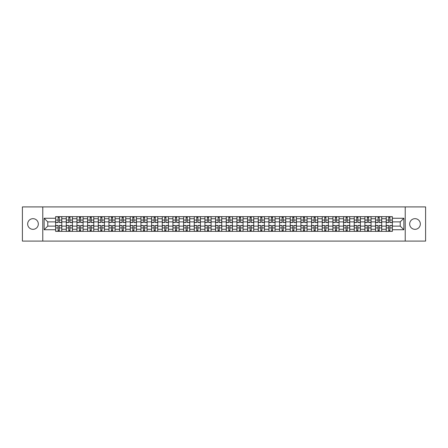 <?xml version="1.0" encoding="UTF-8"?>
<svg xmlns="http://www.w3.org/2000/svg" width="448" height="448" viewBox="0 0 448 448"><rect width="100%" height="100%" fill="white"/><g stroke="black" fill="none" stroke-linecap="round" stroke-linejoin="round"><path stroke-width="0.67" d="M415.005 218.669A5.331 5.331 0 0 0 409.674 224A5.331 5.331 0 0 0 415.005 229.331A5.331 5.331 0 0 0 420.336 224A5.331 5.331 0 0 0 415.005 218.669M32.995 218.669A5.331 5.331 0 0 0 27.664 224A5.331 5.331 0 0 0 32.995 229.331A5.331 5.331 0 0 0 38.326 224A5.331 5.331 0 0 0 32.995 218.669M405.227 241.091L425.6 241.091L425.6 206.909L22.4 206.909L22.4 241.091L405.227 241.091L405.227 206.909M66.287 231.347L66.287 218.736L61.779 218.736L61.779 231.347M61.779 218.736L61.779 216.653M66.287 218.736L66.287 216.653M72.442 216.653L72.442 231.347M76.955 231.347L76.955 216.653M83.104 216.653L83.104 231.347M87.618 231.347L87.618 216.653M93.772 216.653L93.772 231.347M98.28 231.347L98.28 216.653M104.434 216.653L104.434 231.347M108.948 231.347L108.948 216.653M115.097 216.653L115.097 231.347M119.61 231.347L119.61 216.653M125.765 216.653L125.765 231.347M130.273 231.347L130.273 216.653M136.427 216.653L136.427 231.347M140.941 231.347L140.941 216.653M147.095 216.653L147.095 231.347M151.603 231.347L151.603 216.653M157.758 216.653L157.758 231.347M162.271 231.347L162.271 216.653M168.42 216.653L168.42 231.347M172.934 231.347L172.934 216.653M179.088 216.653L179.088 231.347M183.596 231.347L183.596 216.653M189.75 216.653L189.75 231.347M194.264 231.347L194.264 216.653M200.413 216.653L200.413 231.347M204.926 231.347L204.926 216.653M211.081 216.653L211.081 231.347M215.589 231.347L215.589 216.653M221.743 216.653L221.743 231.347M226.257 231.347L226.257 216.653M232.411 216.653L232.411 231.347M236.919 231.347L236.919 216.653M243.074 216.653L243.074 231.347M247.587 231.347L247.587 216.653M253.736 216.653L253.736 231.347M258.25 231.347L258.25 216.653M264.404 216.653L264.404 231.347M268.912 231.347L268.912 216.653M275.066 216.653L275.066 231.347M279.58 231.347L279.58 216.653M285.729 216.653L285.729 231.347M290.242 231.347L290.242 216.653M296.397 216.653L296.397 231.347M300.905 231.347L300.905 216.653M307.059 216.653L307.059 231.347M311.573 231.347L311.573 216.653M317.727 216.653L317.727 231.347M322.235 231.347L322.235 216.653M328.39 216.653L328.39 231.347M332.903 231.347L332.903 216.653M339.052 216.653L339.052 231.347M343.566 231.347L343.566 216.653M349.72 216.653L349.72 231.347M354.228 231.347L354.228 216.653M360.382 216.653L360.382 231.347M364.896 231.347L364.896 216.653M371.045 216.653L371.045 231.347M375.558 231.347L375.558 216.653M381.713 216.653L381.713 231.347M386.221 231.347L386.221 216.653M386.221 226.117L381.713 226.117M375.558 226.117L371.045 226.117M364.896 226.117L360.382 226.117M354.228 226.117L349.72 226.117M343.566 226.117L339.052 226.117M332.903 226.117L328.39 226.117M322.235 226.117L317.727 226.117M311.573 226.117L307.059 226.117M300.905 226.117L296.397 226.117M290.242 226.117L285.729 226.117M279.58 226.117L275.066 226.117M268.912 226.117L264.404 226.117M258.25 226.117L253.736 226.117M247.587 226.117L243.074 226.117M236.919 226.117L232.411 226.117M226.257 226.117L221.743 226.117M215.589 226.117L211.081 226.117M204.926 226.117L200.413 226.117M194.264 226.117L189.75 226.117M183.596 226.117L179.088 226.117M172.934 226.117L168.42 226.117M162.271 226.117L157.758 226.117M151.603 226.117L147.095 226.117M140.941 226.117L136.427 226.117M130.273 226.117L125.765 226.117M119.61 226.117L115.097 226.117M108.948 226.117L104.434 226.117M98.28 226.117L93.772 226.117M87.618 226.117L83.104 226.117M76.955 226.117L72.442 226.117M66.287 226.117L61.779 226.117M386.221 221.883L381.713 221.883M375.558 221.883L371.045 221.883M364.896 221.883L360.382 221.883M354.228 221.883L349.72 221.883M343.566 221.883L339.052 221.883M332.903 221.883L328.39 221.883M322.235 221.883L317.727 221.883M311.573 221.883L307.059 221.883M300.905 221.883L296.397 221.883M290.242 221.883L285.729 221.883M279.58 221.883L275.066 221.883M268.912 221.883L264.404 221.883M258.25 221.883L253.736 221.883M247.587 221.883L243.074 221.883M236.919 221.883L232.411 221.883M226.257 221.883L221.743 221.883M215.589 221.883L211.081 221.883M204.926 221.883L200.413 221.883M194.264 221.883L189.75 221.883M183.596 221.883L179.088 221.883M172.934 221.883L168.42 221.883M162.271 221.883L157.758 221.883M151.603 221.883L147.095 221.883M140.941 221.883L136.427 221.883M130.273 221.883L125.765 221.883M119.61 221.883L115.097 221.883M108.948 221.883L104.434 221.883M98.28 221.883L93.772 221.883M87.618 221.883L83.104 221.883M76.955 221.883L72.442 221.883M66.287 221.883L61.779 221.883M47.762 226.117L55.625 226.117L55.625 221.883L47.762 221.883L47.762 226.117L44.139 229.74L44.139 218.26L55.625 218.26L55.625 221.883M392.375 221.883L392.375 226.117L400.238 226.117L400.238 221.883L392.375 221.883L392.375 216.653L55.625 216.653L55.625 218.26M392.375 218.26L403.861 218.26L403.861 229.74L392.375 229.74L392.375 226.117M55.625 226.117L55.625 231.347L392.375 231.347L392.375 229.74M55.625 229.74L44.139 229.74M42.773 241.091L42.773 206.909M59.282 230.322L58.117 230.322M58.117 217.678L59.282 217.678M69.944 230.322L68.785 230.322M68.785 217.678L69.944 217.678M80.612 230.322L79.447 230.322M79.447 217.678L80.612 217.678M91.274 230.322L90.115 230.322M90.115 217.678L91.274 217.678M101.937 230.322L100.778 230.322M100.778 217.678L101.937 217.678M112.605 230.322L111.44 230.322M111.44 217.678L112.605 217.678M123.267 230.322L122.108 230.322M122.108 217.678L123.267 217.678M133.935 230.322L132.77 230.322M132.77 217.678L133.935 217.678M144.598 230.322L143.433 230.322M143.433 217.678L144.598 217.678M155.26 230.322L154.101 230.322M154.101 217.678L155.26 217.678M165.928 230.322L164.763 230.322M164.763 217.678L165.928 217.678M176.59 230.322L175.431 230.322M175.431 217.678L176.59 217.678M187.253 230.322L186.094 230.322M186.094 217.678L187.253 217.678M197.921 230.322L196.756 230.322M196.756 217.678L197.921 217.678M208.583 230.322L207.424 230.322M207.424 217.678L208.583 217.678M219.251 230.322L218.086 230.322M218.086 217.678L219.251 217.678M229.914 230.322L228.749 230.322M228.749 217.678L229.914 217.678M240.576 230.322L239.417 230.322M239.417 217.678L240.576 217.678M251.244 230.322L250.079 230.322M250.079 217.678L251.244 217.678M261.906 230.322L260.747 230.322M260.747 217.678L261.906 217.678M272.569 230.322L271.41 230.322M271.41 217.678L272.569 217.678M283.237 230.322L282.072 230.322M282.072 217.678L283.237 217.678M293.899 230.322L292.74 230.322M292.74 217.678L293.899 217.678M304.567 230.322L303.402 230.322M303.402 217.678L304.567 217.678M315.23 230.322L314.065 230.322M314.065 217.678L315.23 217.678M325.892 230.322L324.733 230.322M324.733 217.678L325.892 217.678M336.56 230.322L335.395 230.322M335.395 217.678L336.56 217.678M347.222 230.322L346.063 230.322M346.063 217.678L347.222 217.678M357.885 230.322L356.726 230.322M356.726 217.678L357.885 217.678M368.553 230.322L367.388 230.322M367.388 217.678L368.553 217.678M379.215 230.322L378.056 230.322M378.056 217.678L379.215 217.678M389.883 230.322L388.718 230.322M388.718 217.678L389.883 217.678M44.139 218.26L47.762 221.883M400.238 226.117L403.861 229.74M400.238 221.883L403.861 218.26M59.282 222.533L59.282 216.72L61.74 216.72L61.74 222.533L59.282 222.533M58.117 217.61L59.282 217.61M57.126 216.72L55.658 216.72L55.658 222.533L58.117 222.533L58.117 216.72L60.273 216.72M58.117 225.467L58.117 231.28L55.658 231.28L55.658 225.467L58.117 225.467M59.282 230.39L58.117 230.39M60.273 231.28L61.74 231.28L61.74 225.467L59.282 225.467L59.282 231.28L57.126 231.28M69.944 222.533L69.944 216.72L72.408 216.72L72.408 222.533L69.944 222.533M68.785 217.61L69.944 217.61M67.794 216.72L66.321 216.72L66.321 222.533L68.785 222.533L68.785 216.72L70.935 216.72M80.612 222.533L80.612 216.72L83.07 216.72L83.07 222.533L80.612 222.533M79.447 217.61L80.612 217.61M78.456 216.72L76.989 216.72L76.989 222.533L79.447 222.533L79.447 216.72L81.603 216.72M68.785 225.467L68.785 231.28L66.321 231.28L66.321 225.467L68.785 225.467M69.944 230.39L68.785 230.39M70.935 231.28L72.408 231.28L72.408 225.467L69.944 225.467L69.944 231.28L67.794 231.28M79.447 225.467L79.447 231.28L76.989 231.28L76.989 225.467L79.447 225.467M80.612 230.39L79.447 230.39M81.603 231.28L83.07 231.28L83.07 225.467L80.612 225.467L80.612 231.28L78.456 231.28M91.274 222.533L91.274 216.72L93.738 216.72L93.738 222.533L91.274 222.533M90.115 217.61L91.274 217.61M89.124 216.72L87.651 216.72L87.651 222.533L90.115 222.533L90.115 216.72L92.266 216.72M101.937 222.533L101.937 216.72L104.401 216.72L104.401 222.533L101.937 222.533M100.778 217.61L101.937 217.61M99.786 216.72L98.314 216.72L98.314 222.533L100.778 222.533L100.778 216.72L102.928 216.72M112.605 222.533L112.605 216.72L115.063 216.72L115.063 222.533L112.605 222.533M111.44 217.61L112.605 217.61M110.449 216.72L108.982 216.72L108.982 222.533L111.44 222.533L111.44 216.72L113.596 216.72M90.115 225.467L90.115 231.28L87.651 231.28L87.651 225.467L90.115 225.467M91.274 230.39L90.115 230.39M92.266 231.28L93.738 231.28L93.738 225.467L91.274 225.467L91.274 231.28L89.124 231.28M100.778 225.467L100.778 231.28L98.314 231.28L98.314 225.467L100.778 225.467M101.937 230.39L100.778 230.39M102.928 231.28L104.401 231.28L104.401 225.467L101.937 225.467L101.937 231.28L99.786 231.28M111.44 225.467L111.44 231.28L108.982 231.28L108.982 225.467L111.44 225.467M112.605 230.39L111.44 230.39M113.596 231.28L115.063 231.28L115.063 225.467L112.605 225.467L112.605 231.28L110.449 231.28M123.267 222.533L123.267 216.72L125.731 216.72L125.731 222.533L123.267 222.533M122.108 217.61L123.267 217.61M121.117 216.72L119.644 216.72L119.644 222.533L122.108 222.533L122.108 216.72L124.258 216.72M122.108 225.467L122.108 231.28L119.644 231.28L119.644 225.467L122.108 225.467M123.267 230.39L122.108 230.39M124.258 231.28L125.731 231.28L125.731 225.467L123.267 225.467L123.267 231.28L121.117 231.28M133.935 222.533L133.935 216.72L136.394 216.72L136.394 222.533L133.935 222.533M132.77 217.61L133.935 217.61M131.779 216.72L130.312 216.72L130.312 222.533L132.77 222.533L132.77 216.72L134.926 216.72M132.77 225.467L132.77 231.28L130.312 231.28L130.312 225.467L132.77 225.467M133.935 230.39L132.77 230.39M134.926 231.28L136.394 231.28L136.394 225.467L133.935 225.467L133.935 231.28L131.779 231.28M144.598 222.533L144.598 216.72L147.056 216.72L147.056 222.533L144.598 222.533M143.433 217.61L144.598 217.61M142.442 216.72L140.974 216.72L140.974 222.533L143.433 222.533L143.433 216.72L145.589 216.72M143.433 225.467L143.433 231.28L140.974 231.28L140.974 225.467L143.433 225.467M144.598 230.39L143.433 230.39M145.589 231.28L147.056 231.28L147.056 225.467L144.598 225.467L144.598 231.28L142.442 231.28M155.26 222.533L155.26 216.72L157.724 216.72L157.724 222.533L155.26 222.533M154.101 217.61L155.26 217.61M153.11 216.72L151.637 216.72L151.637 222.533L154.101 222.533L154.101 216.72L156.251 216.72M154.101 225.467L154.101 231.28L151.637 231.28L151.637 225.467L154.101 225.467M155.26 230.39L154.101 230.39M156.251 231.28L157.724 231.28L157.724 225.467L155.26 225.467L155.26 231.28L153.11 231.28M165.928 222.533L165.928 216.72L168.386 216.72L168.386 222.533L165.928 222.533M164.763 217.61L165.928 217.61M163.772 216.72L162.305 216.72L162.305 222.533L164.763 222.533L164.763 216.72L166.919 216.72M164.763 225.467L164.763 231.28L162.305 231.28L162.305 225.467L164.763 225.467M165.928 230.39L164.763 230.39M166.919 231.28L168.386 231.28L168.386 225.467L165.928 225.467L165.928 231.28L163.772 231.28M176.59 222.533L176.59 216.72L179.054 216.72L179.054 222.533L176.59 222.533M175.431 217.61L176.59 217.61M174.44 216.72L172.967 216.72L172.967 222.533L175.431 222.533L175.431 216.72L177.582 216.72M175.431 225.467L175.431 231.28L172.967 231.28L172.967 225.467L175.431 225.467M176.59 230.39L175.431 230.39M177.582 231.28L179.054 231.28L179.054 225.467L176.59 225.467L176.59 231.28L174.44 231.28M187.253 222.533L187.253 216.72L189.717 216.72L189.717 222.533L187.253 222.533M186.094 217.61L187.253 217.61M185.102 216.72L183.63 216.72L183.63 222.533L186.094 222.533L186.094 216.72L188.244 216.72M186.094 225.467L186.094 231.28L183.63 231.28L183.63 225.467L186.094 225.467M187.253 230.39L186.094 230.39M188.244 231.28L189.717 231.28L189.717 225.467L187.253 225.467L187.253 231.28L185.102 231.28M197.921 222.533L197.921 216.72L200.379 216.72L200.379 222.533L197.921 222.533M196.756 217.61L197.921 217.61M195.765 216.72L194.298 216.72L194.298 222.533L196.756 222.533L196.756 216.72L198.912 216.72M196.756 225.467L196.756 231.28L194.298 231.28L194.298 225.467L196.756 225.467M197.921 230.39L196.756 230.39M198.912 231.28L200.379 231.28L200.379 225.467L197.921 225.467L197.921 231.28L195.765 231.28M208.583 222.533L208.583 216.72L211.047 216.72L211.047 222.533L208.583 222.533M207.424 217.61L208.583 217.61M206.433 216.72L204.96 216.72L204.96 222.533L207.424 222.533L207.424 216.72L209.574 216.72M207.424 225.467L207.424 231.28L204.96 231.28L204.96 225.467L207.424 225.467M208.583 230.39L207.424 230.39M209.574 231.28L211.047 231.28L211.047 225.467L208.583 225.467L208.583 231.28L206.433 231.28M219.251 222.533L219.251 216.72L221.71 216.72L221.71 222.533L219.251 222.533M218.086 217.61L219.251 217.61M217.095 216.72L215.628 216.72L215.628 222.533L218.086 222.533L218.086 216.72L220.242 216.72M218.086 225.467L218.086 231.28L215.628 231.28L215.628 225.467L218.086 225.467M219.251 230.39L218.086 230.39M220.242 231.28L221.71 231.28L221.71 225.467L219.251 225.467L219.251 231.28L217.095 231.28M229.914 222.533L229.914 216.72L232.372 216.72L232.372 222.533L229.914 222.533M228.749 217.61L229.914 217.61M227.758 216.72L226.29 216.72L226.29 222.533L228.749 222.533L228.749 216.72L230.905 216.72M228.749 225.467L228.749 231.28L226.29 231.28L226.29 225.467L228.749 225.467M229.914 230.39L228.749 230.39M230.905 231.28L232.372 231.28L232.372 225.467L229.914 225.467L229.914 231.28L227.758 231.28M240.576 222.533L240.576 216.72L243.04 216.72L243.04 222.533L240.576 222.533M239.417 217.61L240.576 217.61M238.426 216.72L236.953 216.72L236.953 222.533L239.417 222.533L239.417 216.72L241.567 216.72M239.417 225.467L239.417 231.28L236.953 231.28L236.953 225.467L239.417 225.467M240.576 230.39L239.417 230.39M241.567 231.28L243.04 231.28L243.04 225.467L240.576 225.467L240.576 231.28L238.426 231.28M251.244 222.533L251.244 216.72L253.702 216.72L253.702 222.533L251.244 222.533M250.079 217.61L251.244 217.61M249.088 216.72L247.621 216.72L247.621 222.533L250.079 222.533L250.079 216.72L252.235 216.72M250.079 225.467L250.079 231.28L247.621 231.28L247.621 225.467L250.079 225.467M251.244 230.39L250.079 230.39M252.235 231.28L253.702 231.28L253.702 225.467L251.244 225.467L251.244 231.28L249.088 231.28M261.906 222.533L261.906 216.72L264.37 216.72L264.37 222.533L261.906 222.533M260.747 217.61L261.906 217.61M259.756 216.72L258.283 216.72L258.283 222.533L260.747 222.533L260.747 216.72L262.898 216.72M260.747 225.467L260.747 231.28L258.283 231.28L258.283 225.467L260.747 225.467M261.906 230.39L260.747 230.39M262.898 231.28L264.37 231.28L264.37 225.467L261.906 225.467L261.906 231.28L259.756 231.28M272.569 222.533L272.569 216.72L275.033 216.72L275.033 222.533L272.569 222.533M271.41 217.61L272.569 217.61M270.418 216.72L268.946 216.72L268.946 222.533L271.41 222.533L271.41 216.72L273.56 216.72M271.41 225.467L271.41 231.28L268.946 231.28L268.946 225.467L271.41 225.467M272.569 230.39L271.41 230.39M273.56 231.28L275.033 231.28L275.033 225.467L272.569 225.467L272.569 231.28L270.418 231.28M283.237 222.533L283.237 216.72L285.695 216.72L285.695 222.533L283.237 222.533M282.072 217.61L283.237 217.61M281.081 216.72L279.614 216.72L279.614 222.533L282.072 222.533L282.072 216.72L284.228 216.72M282.072 225.467L282.072 231.28L279.614 231.28L279.614 225.467L282.072 225.467M283.237 230.39L282.072 230.39M284.228 231.28L285.695 231.28L285.695 225.467L283.237 225.467L283.237 231.28L281.081 231.28M293.899 222.533L293.899 216.72L296.363 216.72L296.363 222.533L293.899 222.533M292.74 217.61L293.899 217.61M291.749 216.72L290.276 216.72L290.276 222.533L292.74 222.533L292.74 216.72L294.89 216.72M292.74 225.467L292.74 231.28L290.276 231.28L290.276 225.467L292.74 225.467M293.899 230.39L292.74 230.39M294.89 231.28L296.363 231.28L296.363 225.467L293.899 225.467L293.899 231.28L291.749 231.28M304.567 222.533L304.567 216.72L307.026 216.72L307.026 222.533L304.567 222.533M303.402 217.61L304.567 217.61M302.411 216.72L300.944 216.72L300.944 222.533L303.402 222.533L303.402 216.72L305.558 216.72M303.402 225.467L303.402 231.28L300.944 231.28L300.944 225.467L303.402 225.467M304.567 230.39L303.402 230.39M305.558 231.28L307.026 231.28L307.026 225.467L304.567 225.467L304.567 231.28L302.411 231.28M315.23 222.533L315.23 216.72L317.688 216.72L317.688 222.533L315.23 222.533M314.065 217.61L315.23 217.61M313.074 216.72L311.606 216.72L311.606 222.533L314.065 222.533L314.065 216.72L316.221 216.72M314.065 225.467L314.065 231.28L311.606 231.28L311.606 225.467L314.065 225.467M315.23 230.39L314.065 230.39M316.221 231.28L317.688 231.28L317.688 225.467L315.23 225.467L315.23 231.28L313.074 231.28M325.892 222.533L325.892 216.72L328.356 216.72L328.356 222.533L325.892 222.533M324.733 217.61L325.892 217.61M323.742 216.72L322.269 216.72L322.269 222.533L324.733 222.533L324.733 216.72L326.883 216.72M324.733 225.467L324.733 231.28L322.269 231.28L322.269 225.467L324.733 225.467M325.892 230.39L324.733 230.39M326.883 231.28L328.356 231.28L328.356 225.467L325.892 225.467L325.892 231.28L323.742 231.28M336.56 222.533L336.56 216.72L339.018 216.72L339.018 222.533L336.56 222.533M335.395 217.61L336.56 217.61M334.404 216.72L332.937 216.72L332.937 222.533L335.395 222.533L335.395 216.72L337.551 216.72M335.395 225.467L335.395 231.28L332.937 231.28L332.937 225.467L335.395 225.467M336.56 230.39L335.395 230.39M337.551 231.28L339.018 231.28L339.018 225.467L336.56 225.467L336.56 231.28L334.404 231.28M347.222 222.533L347.222 216.72L349.686 216.72L349.686 222.533L347.222 222.533M346.063 217.61L347.222 217.61M345.072 216.72L343.599 216.72L343.599 222.533L346.063 222.533L346.063 216.72L348.214 216.72M346.063 225.467L346.063 231.28L343.599 231.28L343.599 225.467L346.063 225.467M347.222 230.39L346.063 230.39M348.214 231.28L349.686 231.28L349.686 225.467L347.222 225.467L347.222 231.28L345.072 231.28M357.885 222.533L357.885 216.72L360.349 216.72L360.349 222.533L357.885 222.533M356.726 217.61L357.885 217.61M355.734 216.72L354.262 216.72L354.262 222.533L356.726 222.533L356.726 216.72L358.876 216.72M356.726 225.467L356.726 231.28L354.262 231.28L354.262 225.467L356.726 225.467M357.885 230.39L356.726 230.39M358.876 231.28L360.349 231.28L360.349 225.467L357.885 225.467L357.885 231.28L355.734 231.28M368.553 222.533L368.553 216.72L371.011 216.72L371.011 222.533L368.553 222.533M367.388 217.61L368.553 217.61M366.397 216.72L364.93 216.72L364.93 222.533L367.388 222.533L367.388 216.72L369.544 216.72M367.388 225.467L367.388 231.28L364.93 231.28L364.93 225.467L367.388 225.467M368.553 230.39L367.388 230.39M369.544 231.28L371.011 231.28L371.011 225.467L368.553 225.467L368.553 231.28L366.397 231.28M379.215 222.533L379.215 216.72L381.679 216.72L381.679 222.533L379.215 222.533M378.056 217.61L379.215 217.61M377.065 216.72L375.592 216.72L375.592 222.533L378.056 222.533L378.056 216.72L380.206 216.72M378.056 225.467L378.056 231.28L375.592 231.28L375.592 225.467L378.056 225.467M379.215 230.39L378.056 230.39M380.206 231.28L381.679 231.28L381.679 225.467L379.215 225.467L379.215 231.28L377.065 231.28M389.883 222.533L389.883 216.72L392.342 216.72L392.342 222.533L389.883 222.533M388.718 217.61L389.883 217.61M387.727 216.72L386.26 216.72L386.26 222.533L388.718 222.533L388.718 216.72L390.874 216.72M388.718 225.467L388.718 231.28L386.26 231.28L386.26 225.467L388.718 225.467M389.883 230.39L388.718 230.39M390.874 231.28L392.342 231.28L392.342 225.467L389.883 225.467L389.883 231.28L387.727 231.28M375.558 218.736L371.045 218.736M364.896 218.736L360.382 218.736M354.228 218.736L349.72 218.736M343.566 218.736L339.052 218.736M332.903 218.736L328.39 218.736M322.235 218.736L317.727 218.736M311.573 218.736L307.059 218.736M300.905 218.736L296.397 218.736M290.242 218.736L285.729 218.736M279.58 218.736L275.066 218.736M268.912 218.736L264.404 218.736M258.25 218.736L253.736 218.736M247.587 218.736L243.074 218.736M236.919 218.736L232.411 218.736M226.257 218.736L221.743 218.736M215.589 218.736L211.081 218.736M204.926 218.736L200.413 218.736M194.264 218.736L189.75 218.736M183.596 218.736L179.088 218.736M172.934 218.736L168.42 218.736M162.271 218.736L157.758 218.736M151.603 218.736L147.095 218.736M140.941 218.736L136.427 218.736M130.273 218.736L125.765 218.736M119.61 218.736L115.097 218.736M108.948 218.736L104.434 218.736M98.28 218.736L93.772 218.736M87.618 218.736L83.104 218.736M76.955 218.736L72.442 218.736M386.221 218.736L381.713 218.736M375.558 229.264L371.045 229.264M364.896 229.264L360.382 229.264M354.228 229.264L349.72 229.264M343.566 229.264L339.052 229.264M332.903 229.264L328.39 229.264M322.235 229.264L317.727 229.264M311.573 229.264L307.059 229.264M300.905 229.264L296.397 229.264M290.242 229.264L285.729 229.264M279.58 229.264L275.066 229.264M268.912 229.264L264.404 229.264M258.25 229.264L253.736 229.264M247.587 229.264L243.074 229.264M236.919 229.264L232.411 229.264M226.257 229.264L221.743 229.264M215.589 229.264L211.081 229.264M204.926 229.264L200.413 229.264M194.264 229.264L189.75 229.264M183.596 229.264L179.088 229.264M172.934 229.264L168.42 229.264M162.271 229.264L157.758 229.264M151.603 229.264L147.095 229.264M140.941 229.264L136.427 229.264M130.273 229.264L125.765 229.264M119.61 229.264L115.097 229.264M108.948 229.264L104.434 229.264M98.28 229.264L93.772 229.264M87.618 229.264L83.104 229.264M76.955 229.264L72.442 229.264M66.287 229.264L61.779 229.264M386.221 229.264L381.713 229.264M59.282 222.387L61.74 222.387M59.282 220.08L61.74 220.08M55.658 222.387L58.117 222.387M55.658 220.08L58.117 220.08M58.117 225.613L55.658 225.613M58.117 227.92L55.658 227.92M61.74 225.613L59.282 225.613M61.74 227.92L59.282 227.92M69.944 222.387L72.408 222.387M69.944 220.08L72.408 220.08M66.321 222.387L68.785 222.387M66.321 220.08L68.785 220.08M80.612 222.387L83.07 222.387M80.612 220.08L83.07 220.08M76.989 222.387L79.447 222.387M76.989 220.08L79.447 220.08M68.785 225.613L66.321 225.613M68.785 227.92L66.321 227.92M72.408 225.613L69.944 225.613M72.408 227.92L69.944 227.92M79.447 225.613L76.989 225.613M79.447 227.92L76.989 227.92M83.07 225.613L80.612 225.613M83.07 227.92L80.612 227.92M91.274 222.387L93.738 222.387M91.274 220.08L93.738 220.08M87.651 222.387L90.115 222.387M87.651 220.08L90.115 220.08M101.937 222.387L104.401 222.387M101.937 220.08L104.401 220.08M98.314 222.387L100.778 222.387M98.314 220.08L100.778 220.08M112.605 222.387L115.063 222.387M112.605 220.08L115.063 220.08M108.982 222.387L111.44 222.387M108.982 220.08L111.44 220.08M90.115 225.613L87.651 225.613M90.115 227.92L87.651 227.92M93.738 225.613L91.274 225.613M93.738 227.92L91.274 227.92M100.778 225.613L98.314 225.613M100.778 227.92L98.314 227.92M104.401 225.613L101.937 225.613M104.401 227.92L101.937 227.92M111.44 225.613L108.982 225.613M111.44 227.92L108.982 227.92M115.063 225.613L112.605 225.613M115.063 227.92L112.605 227.92M123.267 222.387L125.731 222.387M123.267 220.08L125.731 220.08M119.644 222.387L122.108 222.387M119.644 220.08L122.108 220.08M122.108 225.613L119.644 225.613M122.108 227.92L119.644 227.92M125.731 225.613L123.267 225.613M125.731 227.92L123.267 227.92M133.935 222.387L136.394 222.387M133.935 220.08L136.394 220.08M130.312 222.387L132.77 222.387M130.312 220.08L132.77 220.08M132.77 225.613L130.312 225.613M132.77 227.92L130.312 227.92M136.394 225.613L133.935 225.613M136.394 227.92L133.935 227.92M144.598 222.387L147.056 222.387M144.598 220.08L147.056 220.08M140.974 222.387L143.433 222.387M140.974 220.08L143.433 220.08M143.433 225.613L140.974 225.613M143.433 227.92L140.974 227.92M147.056 225.613L144.598 225.613M147.056 227.92L144.598 227.92M155.26 222.387L157.724 222.387M155.26 220.08L157.724 220.08M151.637 222.387L154.101 222.387M151.637 220.08L154.101 220.08M154.101 225.613L151.637 225.613M154.101 227.92L151.637 227.92M157.724 225.613L155.26 225.613M157.724 227.92L155.26 227.92M165.928 222.387L168.386 222.387M165.928 220.08L168.386 220.08M162.305 222.387L164.763 222.387M162.305 220.08L164.763 220.08M164.763 225.613L162.305 225.613M164.763 227.92L162.305 227.92M168.386 225.613L165.928 225.613M168.386 227.92L165.928 227.92M176.59 222.387L179.054 222.387M176.59 220.08L179.054 220.08M172.967 222.387L175.431 222.387M172.967 220.08L175.431 220.08M175.431 225.613L172.967 225.613M175.431 227.92L172.967 227.92M179.054 225.613L176.59 225.613M179.054 227.92L176.59 227.92M187.253 222.387L189.717 222.387M187.253 220.08L189.717 220.08M183.63 222.387L186.094 222.387M183.63 220.08L186.094 220.08M186.094 225.613L183.63 225.613M186.094 227.92L183.63 227.92M189.717 225.613L187.253 225.613M189.717 227.92L187.253 227.92M197.921 222.387L200.379 222.387M197.921 220.08L200.379 220.08M194.298 222.387L196.756 222.387M194.298 220.08L196.756 220.08M196.756 225.613L194.298 225.613M196.756 227.92L194.298 227.92M200.379 225.613L197.921 225.613M200.379 227.92L197.921 227.92M208.583 222.387L211.047 222.387M208.583 220.08L211.047 220.08M204.96 222.387L207.424 222.387M204.96 220.08L207.424 220.08M207.424 225.613L204.96 225.613M207.424 227.92L204.96 227.92M211.047 225.613L208.583 225.613M211.047 227.92L208.583 227.92M219.251 222.387L221.71 222.387M219.251 220.08L221.71 220.08M215.628 222.387L218.086 222.387M215.628 220.08L218.086 220.08M218.086 225.613L215.628 225.613M218.086 227.92L215.628 227.92M221.71 225.613L219.251 225.613M221.71 227.92L219.251 227.92M229.914 222.387L232.372 222.387M229.914 220.08L232.372 220.08M226.29 222.387L228.749 222.387M226.29 220.08L228.749 220.08M228.749 225.613L226.29 225.613M228.749 227.92L226.29 227.92M232.372 225.613L229.914 225.613M232.372 227.92L229.914 227.92M240.576 222.387L243.04 222.387M240.576 220.08L243.04 220.08M236.953 222.387L239.417 222.387M236.953 220.08L239.417 220.08M239.417 225.613L236.953 225.613M239.417 227.92L236.953 227.92M243.04 225.613L240.576 225.613M243.04 227.92L240.576 227.92M251.244 222.387L253.702 222.387M251.244 220.08L253.702 220.08M247.621 222.387L250.079 222.387M247.621 220.08L250.079 220.08M250.079 225.613L247.621 225.613M250.079 227.92L247.621 227.92M253.702 225.613L251.244 225.613M253.702 227.92L251.244 227.92M261.906 222.387L264.37 222.387M261.906 220.08L264.37 220.08M258.283 222.387L260.747 222.387M258.283 220.08L260.747 220.08M260.747 225.613L258.283 225.613M260.747 227.92L258.283 227.92M264.37 225.613L261.906 225.613M264.37 227.92L261.906 227.92M272.569 222.387L275.033 222.387M272.569 220.08L275.033 220.08M268.946 222.387L271.41 222.387M268.946 220.08L271.41 220.08M271.41 225.613L268.946 225.613M271.41 227.92L268.946 227.92M275.033 225.613L272.569 225.613M275.033 227.92L272.569 227.92M283.237 222.387L285.695 222.387M283.237 220.08L285.695 220.08M279.614 222.387L282.072 222.387M279.614 220.08L282.072 220.08M282.072 225.613L279.614 225.613M282.072 227.92L279.614 227.92M285.695 225.613L283.237 225.613M285.695 227.92L283.237 227.92M293.899 222.387L296.363 222.387M293.899 220.08L296.363 220.08M290.276 222.387L292.74 222.387M290.276 220.08L292.74 220.08M292.74 225.613L290.276 225.613M292.74 227.92L290.276 227.92M296.363 225.613L293.899 225.613M296.363 227.92L293.899 227.92M304.567 222.387L307.026 222.387M304.567 220.08L307.026 220.08M300.944 222.387L303.402 222.387M300.944 220.08L303.402 220.08M303.402 225.613L300.944 225.613M303.402 227.92L300.944 227.92M307.026 225.613L304.567 225.613M307.026 227.92L304.567 227.92M315.23 222.387L317.688 222.387M315.23 220.08L317.688 220.08M311.606 222.387L314.065 222.387M311.606 220.08L314.065 220.08M314.065 225.613L311.606 225.613M314.065 227.92L311.606 227.92M317.688 225.613L315.23 225.613M317.688 227.92L315.23 227.92M325.892 222.387L328.356 222.387M325.892 220.08L328.356 220.08M322.269 222.387L324.733 222.387M322.269 220.08L324.733 220.08M324.733 225.613L322.269 225.613M324.733 227.92L322.269 227.92M328.356 225.613L325.892 225.613M328.356 227.92L325.892 227.92M336.56 222.387L339.018 222.387M336.56 220.08L339.018 220.08M332.937 222.387L335.395 222.387M332.937 220.08L335.395 220.08M335.395 225.613L332.937 225.613M335.395 227.92L332.937 227.92M339.018 225.613L336.56 225.613M339.018 227.92L336.56 227.92M347.222 222.387L349.686 222.387M347.222 220.08L349.686 220.08M343.599 222.387L346.063 222.387M343.599 220.08L346.063 220.08M346.063 225.613L343.599 225.613M346.063 227.92L343.599 227.92M349.686 225.613L347.222 225.613M349.686 227.92L347.222 227.92M357.885 222.387L360.349 222.387M357.885 220.08L360.349 220.08M354.262 222.387L356.726 222.387M354.262 220.08L356.726 220.08M356.726 225.613L354.262 225.613M356.726 227.92L354.262 227.92M360.349 225.613L357.885 225.613M360.349 227.92L357.885 227.92M368.553 222.387L371.011 222.387M368.553 220.08L371.011 220.08M364.93 222.387L367.388 222.387M364.93 220.08L367.388 220.08M367.388 225.613L364.93 225.613M367.388 227.92L364.93 227.92M371.011 225.613L368.553 225.613M371.011 227.92L368.553 227.92M379.215 222.387L381.679 222.387M379.215 220.08L381.679 220.08M375.592 222.387L378.056 222.387M375.592 220.08L378.056 220.08M378.056 225.613L375.592 225.613M378.056 227.92L375.592 227.92M381.679 225.613L379.215 225.613M381.679 227.92L379.215 227.92M389.883 222.387L392.342 222.387M389.883 220.08L392.342 220.08M386.26 222.387L388.718 222.387M386.26 220.08L388.718 220.08M388.718 225.613L386.26 225.613M388.718 227.92L386.26 227.92M392.342 225.613L389.883 225.613M392.342 227.92L389.883 227.92"/></g></svg>
